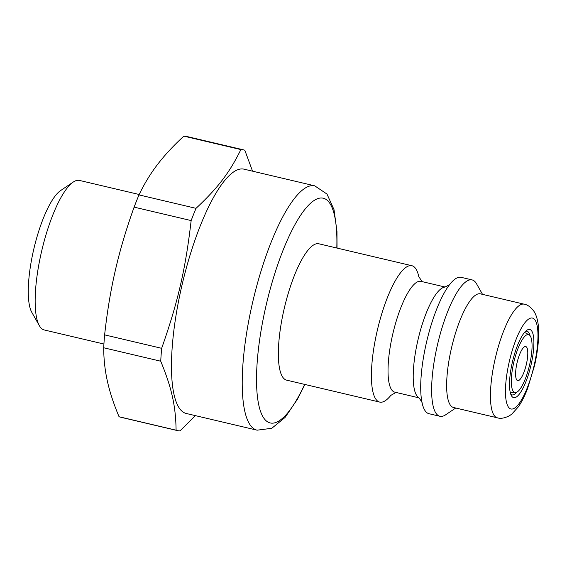 <?xml version="1.0" encoding="UTF-8"?>
<svg xmlns="http://www.w3.org/2000/svg" width="567" height="567" viewBox="0 0 567 567"><rect width="100%" height="100%" fill="white"/><g stroke="black" fill="none" stroke-linecap="round" stroke-linejoin="round"><path stroke-width="0.85" d="M390.918 395.256A70.06 18.803 -76.7 0 1 380.039 402.159A70.06 18.803 -76.7 0 1 379.727 402.095L286.668 380.159A70.06 18.803 -76.7 0 1 284.436 307.654A70.06 18.803 -76.7 0 1 318.81 243.782L411.869 265.71A70.06 18.803 -76.7 0 1 418.829 276.831M379.727 402.095A70.06 18.803 -76.7 0 1 377.494 329.59A70.06 18.803 -76.7 0 1 411.869 265.71M418.737 397.793L394.781 392.144A56.927 15.281 -76.7 0 1 392.966 333.24A56.927 15.281 -76.7 0 1 420.898 281.338L444.854 286.98M422.139 402.875C422.663 403.555 420.154 398.75 417.822 396.872A56.927 15.281 -76.7 0 1 418.148 339.172A56.927 15.281 -76.7 0 1 443.621 287.398C446.548 286.76 450.942 283.585 450.17 283.961M455.733 408.013L445.676 414.789A70.06 18.803 -76.7 0 1 440.254 416.348A70.06 18.803 -76.7 0 1 439.942 416.284L428.992 413.704A70.06 18.803 -76.7 0 1 421.735 401.053A70.06 18.803 -76.7 0 1 448.993 285.407A70.06 18.803 -76.7 0 1 461.134 277.327L472.084 279.907A70.06 18.803 -76.7 0 1 476.549 283.805L482.524 294.358M439.942 416.284A70.06 18.803 -76.7 0 1 437.71 343.779A70.06 18.803 -76.7 0 1 472.084 279.907M497.358 417.822L453.565 407.503A58.38 15.67 -76.7 0 1 451.708 347.082A58.38 15.67 -76.7 0 1 480.355 293.848L524.149 304.174C527.508 304.663 530.811 307.101 534.064 311.489L535.383 313.898C537.856 319.625 538.948 326.67 538.65 335.033C538.423 344.452 537.048 354.687 534.511 365.729L527.388 389.09C524.659 396.099 521.668 401.996 518.415 406.773L511.76 414.137L509.499 415.71C504.63 418.177 500.59 418.885 497.358 417.822A58.38 15.67 -76.7 0 1 495.501 357.401A58.38 15.67 -76.7 0 1 524.149 304.174M186.359 413.506A125.527 33.694 -76.7 0 1 182.361 283.599A125.527 33.694 -76.7 0 1 243.952 169.15L314.706 185.827A125.527 33.694 103.3 0 0 253.116 300.276A125.527 33.694 103.3 0 0 257.113 430.183L186.359 413.506M530.988 365.155A35.026 9.405 103.3 0 0 526.871 330.235A35.026 9.405 103.3 0 0 512.547 361.42A35.026 9.405 103.3 0 0 511.434 395.723A35.026 9.405 103.3 0 0 530.988 365.155M525.545 331.326A32.695 8.774 -76.7 0 1 527.012 331.241A32.695 8.774 -76.7 0 1 530.102 335.749M516.792 392.229A32.695 8.774 -76.7 0 1 512.008 394.887A32.695 8.774 -76.7 0 1 510.739 394.15M529.592 364.921A29.775 7.995 103.3 0 0 529.054 334.792A29.775 7.995 103.3 0 0 513.922 361.746A29.775 7.995 103.3 0 0 515.431 392.619A29.775 7.995 103.3 0 0 529.592 364.921M525.637 346.515A17.513 4.699 -76.7 0 1 525.722 346.529A17.513 4.699 -76.7 0 1 526.275 364.659A17.513 4.699 -76.7 0 1 517.685 380.627A17.513 4.699 -76.7 0 1 517.09 362.646A17.513 4.699 -76.7 0 1 525.637 346.515M517.678 380.627A17.513 4.699 103.3 0 0 526.268 364.652A17.513 4.699 103.3 0 0 525.715 346.529M103.917 344.027L44.254 329.966A76.814 20.618 -76.7 0 1 39.364 325.692L31.837 312.396A65.141 17.485 -76.7 0 1 33.914 248.608A65.141 17.485 -76.7 0 1 60.541 190.611L73.214 182.078A76.814 20.618 -76.7 0 1 79.5 180.434L139.184 194.502M39.364 325.692A76.814 20.618 -76.7 0 1 41.809 250.472A76.814 20.618 -76.7 0 1 73.214 182.078M195.332 415.618L180.044 430.863A144.209 38.705 -76.7 0 1 178.024 430.714A144.209 38.705 -76.7 0 1 177.379 430.58L120.346 417.142A144.209 38.705 -76.7 0 1 119.056 416.745C113.684 403.945 109.807 392.137 107.418 381.329C104.987 370.499 103.747 359.315 103.697 347.769A144.209 38.705 -76.7 0 1 104.626 334.87C107.17 311.701 110.763 290.098 115.413 270.069C120.013 250.026 126.25 229.047 134.117 207.132A144.209 38.705 -76.7 0 1 138.993 194.899C144.245 183.906 150.397 173.8 157.456 164.586C164.473 155.365 173.268 145.882 183.843 136.137A144.209 38.705 -76.7 0 1 186.508 136.42L243.541 149.858A144.209 38.705 -76.7 0 1 244.824 150.255L252.556 171.184M183.843 136.137L240.876 149.582A144.209 38.705 -76.7 0 1 243.541 149.858M240.876 149.582C229.486 172.737 218.061 187.705 196.026 208.344L138.993 194.899M134.117 207.132L191.15 220.577A144.209 38.705 -76.7 0 1 196.026 208.344M191.15 220.577C185.487 269.431 177.974 301.97 161.659 348.315L104.626 334.87M103.697 347.769L160.73 361.214A144.209 38.705 -76.7 0 1 161.659 348.315M160.73 361.214C171.78 388.175 175.692 405.745 176.096 430.19L119.056 416.745M177.379 430.58A144.209 38.705 -76.7 0 1 176.096 430.19M534.086 365.68A46.707 12.538 -76.7 0 1 506.409 401.932A46.707 12.538 -76.7 0 1 524.61 323.119A46.707 12.538 -76.7 0 1 534.086 365.68M304.663 384.405A115.47 30.994 -76.7 0 1 270.785 423.06A115.47 30.994 -76.7 0 1 281.147 255.178A115.47 30.994 -76.7 0 1 336.805 248.02M396.007 392.435L390.691 395.461M418.722 276.547L422.124 281.629M314.706 185.827L326.982 194.056L334.02 209.655L336.975 231.485L337.032 248.077M257.113 430.183L271.77 428.298L285.038 417.489L297.427 399.274L304.883 384.454M529.054 334.792L524.546 332.411M515.431 392.619L510.321 392.733"/></g></svg>
